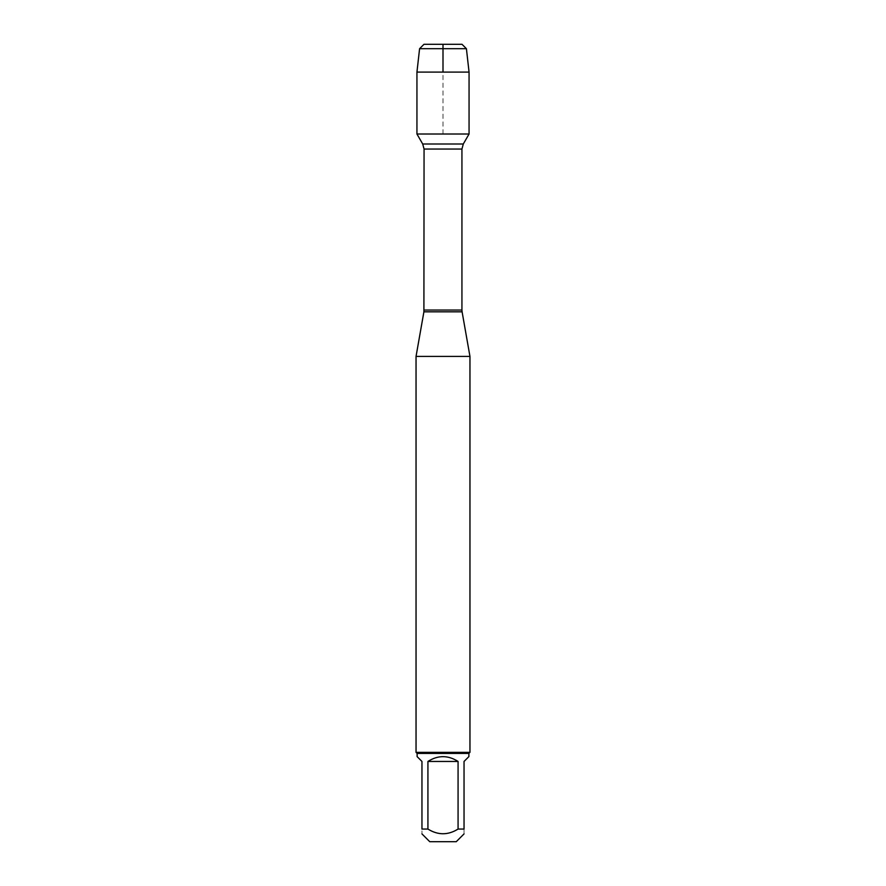 <?xml version="1.0" encoding="UTF-8"?>
<svg xmlns="http://www.w3.org/2000/svg" width="886" height="886" viewBox="0 0 886 886"><rect width="100%" height="100%" fill="white"/><g stroke="black" fill="none" stroke-linecap="round" stroke-linejoin="round"><path stroke-width="0.66" stroke-dasharray="4.43 3.32" d="M416.043 356.416L469.957 356.416M469.059 134.019L416.941 134.019L469.059 134.019M469.957 752.347L416.043 752.347M429.754 841.7L456.246 841.7M417.118 756.611L421.957 761.451L421.957 829.063C421.957 835.31 421.957 835.31 421.957 829.063L427.927 829.063C437.972 835.31 448.028 835.31 458.073 829.063L464.042 829.063C464.042 835.31 464.042 835.31 464.042 829.063L464.042 761.451L468.882 756.611M427.927 761.451C437.972 755.06 448.028 755.06 458.073 761.451L427.927 761.451L427.927 829.063M458.073 761.451L458.073 829.063M468.882 753.432L417.118 753.432M469.059 72.098L416.941 72.098M419.587 48.697L466.413 48.697M462.016 44.3L423.984 44.3M443 134.019L443 72.098M423.907 311.817L462.093 311.817M461.938 310.056L424.062 310.056M424.062 149.047L461.938 149.047M463.3 143.997L422.7 143.997"/><path stroke-width="1.33" d="M443 72.098L443 44.3L423.984 44.3L419.587 48.697L416.941 72.098L416.941 134.019L422.7 143.997L424.062 149.047L423.907 311.817L462.093 311.817L469.957 356.416L416.043 356.416L416.043 752.347L469.957 752.347L469.957 356.416M416.941 134.019L469.059 134.019L416.941 134.019M464.042 833.903L456.246 841.7L429.754 841.7L421.957 833.903M458.073 761.451C448.028 755.06 437.972 755.06 427.927 761.451L458.073 761.451L458.073 829.063C448.028 835.31 437.972 835.31 427.927 829.063L421.957 829.063C421.957 835.31 421.957 835.31 421.957 829.063L421.957 761.451L417.118 756.611L417.118 753.432L468.882 753.432L468.882 756.611L464.042 761.451L464.042 829.063C464.042 835.31 464.042 835.31 464.042 829.063L458.073 829.063M427.927 761.451L427.927 829.063M468.882 753.432L469.957 752.347M419.587 48.697L423.984 44.3L462.016 44.3L466.413 48.697L419.587 48.697L416.941 72.098L469.059 72.098L469.059 134.019L463.3 143.997L422.7 143.997M466.413 48.697L469.059 72.098M416.941 72.098L416.941 134.019L443 134.019M424.062 310.056L461.938 310.056L461.938 149.047L424.062 149.047M423.907 311.817L416.043 356.416M461.938 149.047L463.3 143.997M462.093 311.817L461.938 310.056M417.118 753.432L416.043 752.347"/></g></svg>
